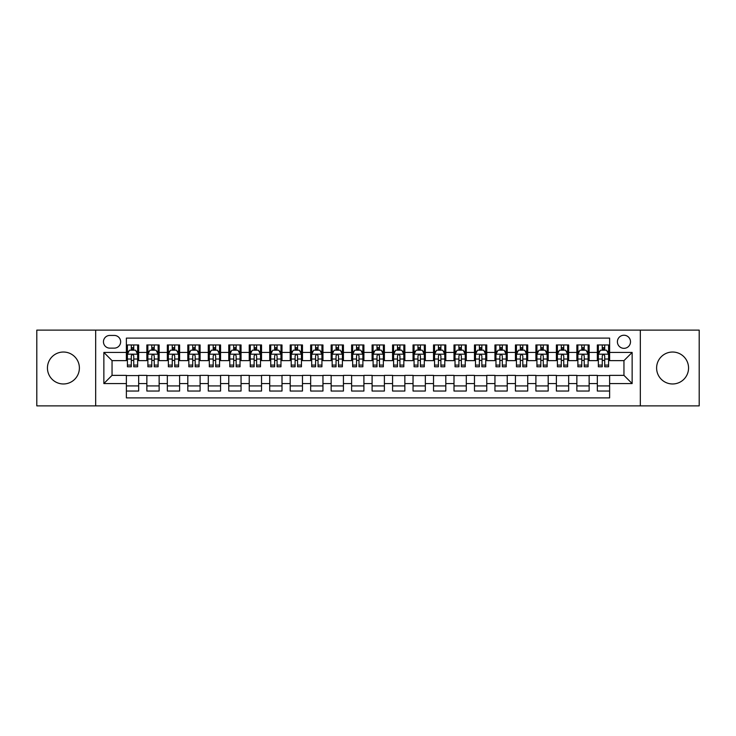 <?xml version="1.0" encoding="UTF-8"?>
<svg xmlns="http://www.w3.org/2000/svg" width="736" height="736" viewBox="0 0 736 736"><rect width="100%" height="100%" fill="white"/><g stroke="black" fill="none" stroke-linecap="round" stroke-linejoin="round"><path stroke-width="1.1" d="M672.584 352.029A15.971 15.971 0 0 0 656.613 368A15.971 15.971 0 0 0 672.584 383.971A15.971 15.971 0 0 0 688.556 368A15.971 15.971 0 0 0 672.584 352.029M63.416 352.029A15.971 15.971 0 0 0 47.444 368A15.971 15.971 0 0 0 63.416 383.971A15.971 15.971 0 0 0 79.387 368A15.971 15.971 0 0 0 63.416 352.029M623.953 335.239A6.55 6.55 0 0 0 617.403 341.789A6.55 6.55 0 0 0 623.953 348.34A6.55 6.55 0 0 0 630.504 341.789A6.55 6.55 0 0 0 623.953 335.239M640.329 405.876L699.2 405.876L699.2 330.124L640.329 330.124L640.329 405.876L95.671 405.876L95.671 330.124L36.8 330.124L36.8 405.876L95.671 405.876M609.62 344.963L597.328 344.963L597.328 352.443L589.14 352.443L589.14 360.631L597.328 360.631L597.328 352.443M589.14 352.443L589.14 344.963L576.858 344.963L576.858 352.443L568.661 352.443L568.661 360.631L576.858 360.631L576.858 352.443M568.661 352.443L568.661 344.963L556.379 344.963L556.379 352.443L548.191 352.443L548.191 360.631L556.379 360.631L556.379 352.443M548.191 352.443L548.191 344.963L535.9 344.963L535.9 352.443L527.712 352.443L527.712 360.631L535.9 360.631L535.9 352.443M527.712 352.443L527.712 344.963L515.43 344.963L515.43 352.443L507.233 352.443L507.233 360.631L515.43 360.631L515.43 352.443M507.233 352.443L507.233 344.963L494.951 344.963L494.951 352.443L486.763 352.443L486.763 360.631L494.951 360.631L494.951 352.443M486.763 352.443L486.763 344.963L474.472 344.963L474.472 352.443L466.284 352.443L466.284 360.631L474.472 360.631L474.472 352.443M466.284 352.443L466.284 344.963L454.002 344.963L454.002 352.443L445.804 352.443L445.804 360.631L454.002 360.631L454.002 352.443M445.804 352.443L445.804 344.963L433.522 344.963L433.522 352.443L425.334 352.443L425.334 360.631L433.522 360.631L433.522 352.443M425.334 352.443L425.334 344.963L413.043 344.963L413.043 352.443L404.855 352.443L404.855 360.631L413.043 360.631L413.043 352.443M404.855 352.443L404.855 344.963L392.573 344.963L392.573 352.443L384.385 352.443L384.385 360.631L392.573 360.631L392.573 352.443M384.385 352.443L384.385 344.963L372.094 344.963L372.094 352.443L363.906 352.443L363.906 360.631L372.094 360.631L372.094 352.443M363.906 352.443L363.906 344.963L351.615 344.963L351.615 352.443L343.427 352.443L343.427 360.631L351.615 360.631L351.615 352.443M343.427 352.443L343.427 344.963L331.145 344.963L331.145 352.443L322.957 352.443L322.957 360.631L331.145 360.631L331.145 352.443M322.957 352.443L322.957 344.963L310.666 344.963L310.666 352.443L302.478 352.443L302.478 360.631L310.666 360.631L310.666 352.443M302.478 352.443L302.478 344.963L290.196 344.963L290.196 352.443L281.998 352.443L281.998 360.631L290.196 360.631L290.196 352.443M281.998 352.443L281.998 344.963L269.716 344.963L269.716 352.443L261.528 352.443L261.528 360.631L269.716 360.631L269.716 352.443M261.528 352.443L261.528 344.963L249.237 344.963L249.237 352.443L241.049 352.443L241.049 360.631L249.237 360.631L249.237 352.443M241.049 352.443L241.049 344.963L228.767 344.963L228.767 352.443L220.57 352.443L220.57 360.631L228.767 360.631L228.767 352.443M220.57 352.443L220.57 344.963L208.288 344.963L208.288 352.443L200.1 352.443L200.1 360.631L208.288 360.631L208.288 352.443M200.1 352.443L200.1 344.963L187.809 344.963L187.809 352.443L179.621 352.443L179.621 360.631L187.809 360.631L187.809 352.443M179.621 352.443L179.621 344.963L167.339 344.963L167.339 352.443L159.142 352.443L159.142 360.631L167.339 360.631L167.339 352.443M159.142 352.443L159.142 344.963L146.86 344.963L146.86 360.631L138.672 360.631L138.672 344.963L126.38 344.963M126.38 391.037L138.672 391.037L138.672 375.369L146.86 375.369L146.86 391.037L159.142 391.037L159.142 375.369L167.339 375.369L167.339 383.557L159.142 383.557M167.339 383.557L167.339 391.037L179.621 391.037L179.621 375.369L187.809 375.369L187.809 383.557L179.621 383.557M187.809 383.557L187.809 391.037L200.1 391.037L200.1 375.369L208.288 375.369L208.288 383.557L200.1 383.557M208.288 383.557L208.288 391.037L220.57 391.037L220.57 375.369L228.767 375.369L228.767 383.557L220.57 383.557M228.767 383.557L228.767 391.037L241.049 391.037L241.049 375.369L249.237 375.369L249.237 383.557L241.049 383.557M249.237 383.557L249.237 391.037L261.528 391.037L261.528 375.369L269.716 375.369L269.716 383.557L261.528 383.557M269.716 383.557L269.716 391.037L281.998 391.037L281.998 375.369L290.196 375.369L290.196 383.557L281.998 383.557M290.196 383.557L290.196 391.037L302.478 391.037L302.478 375.369L310.666 375.369L310.666 383.557L302.478 383.557M310.666 383.557L310.666 391.037L322.957 391.037L322.957 375.369L331.145 375.369L331.145 383.557L322.957 383.557M331.145 383.557L331.145 391.037L343.427 391.037L343.427 375.369L351.615 375.369L351.615 383.557L343.427 383.557M351.615 383.557L351.615 391.037L363.906 391.037L363.906 375.369L372.094 375.369L372.094 383.557L363.906 383.557M372.094 383.557L372.094 391.037L384.385 391.037L384.385 375.369L392.573 375.369L392.573 383.557L384.385 383.557M392.573 383.557L392.573 391.037L404.855 391.037L404.855 375.369L413.043 375.369L413.043 383.557L404.855 383.557M413.043 383.557L413.043 391.037L425.334 391.037L425.334 375.369L433.522 375.369L433.522 383.557L425.334 383.557M433.522 383.557L433.522 391.037L445.804 391.037L445.804 375.369L454.002 375.369L454.002 383.557L445.804 383.557M454.002 383.557L454.002 391.037L466.284 391.037L466.284 375.369L474.472 375.369L474.472 383.557L466.284 383.557M474.472 383.557L474.472 391.037L486.763 391.037L486.763 375.369L494.951 375.369L494.951 383.557L486.763 383.557M494.951 383.557L494.951 391.037L507.233 391.037L507.233 375.369L515.43 375.369L515.43 383.557L507.233 383.557M515.43 383.557L515.43 391.037L527.712 391.037L527.712 375.369L535.9 375.369L535.9 383.557L527.712 383.557M535.9 383.557L535.9 391.037L548.191 391.037L548.191 375.369L556.379 375.369L556.379 383.557L548.191 383.557M556.379 383.557L556.379 391.037L568.661 391.037L568.661 375.369L576.858 375.369L576.858 383.557L568.661 383.557M576.858 383.557L576.858 391.037L589.14 391.037L589.14 375.369L597.328 375.369L597.328 383.557L589.14 383.557M109.793 348.137L114.301 348.137A6.348 6.348 0 0 0 120.649 341.789A6.348 6.348 0 0 0 114.301 335.441L109.793 335.441A6.348 6.348 0 0 0 103.454 341.789A6.348 6.348 0 0 0 109.793 348.137M640.329 330.124L95.671 330.124M609.62 352.443L609.62 338.109L126.38 338.109L126.38 360.631L112.047 360.631L112.047 375.369L126.38 375.369L126.38 397.891L609.62 397.891L609.62 375.369L623.953 375.369L623.953 360.631L609.62 360.631L609.62 352.443L632.141 352.443L632.141 383.557L609.62 383.557M126.38 383.557L103.859 383.557L103.859 352.443L126.38 352.443M597.328 383.557L597.328 391.037L609.62 391.037M126.38 350.088L127.411 350.088M131.293 350.088L133.75 350.088M137.641 350.088L138.672 350.088M126.38 360.428L127.411 360.428M131.293 360.428L133.75 360.428M137.641 360.428L138.672 360.428M126.38 375.572L138.672 375.572M126.38 385.912L138.672 385.912M146.86 360.428L147.881 360.428M151.772 360.428L154.229 360.428M158.12 360.428L159.142 360.428M146.86 350.088L147.881 350.088M151.772 350.088L154.229 350.088M158.12 350.088L159.142 350.088M146.86 375.572L159.142 375.572M146.86 385.912L159.142 385.912M167.339 375.572L179.621 375.572M167.339 385.912L179.621 385.912M167.339 350.088L168.36 350.088M172.252 350.088L174.708 350.088M178.6 350.088L179.621 350.088M167.339 360.428L168.36 360.428M172.252 360.428L174.708 360.428M178.6 360.428L179.621 360.428M187.809 375.572L200.1 375.572M187.809 385.912L200.1 385.912M187.809 350.088L188.839 350.088M192.722 350.088L195.178 350.088M199.07 350.088L200.1 350.088M187.809 360.428L188.839 360.428M192.722 360.428L195.178 360.428M199.07 360.428L200.1 360.428M208.288 375.572L220.57 375.572M208.288 385.912L220.57 385.912M208.288 350.088L209.309 350.088M213.201 350.088L215.657 350.088M219.549 350.088L220.57 350.088M208.288 360.428L209.309 360.428M213.201 360.428L215.657 360.428M219.549 360.428L220.57 360.428M228.767 375.572L241.049 375.572M228.767 385.912L241.049 385.912M228.767 350.088L229.788 350.088M233.68 350.088L236.136 350.088M240.028 350.088L241.049 350.088M228.767 360.428L229.788 360.428M233.68 360.428L236.136 360.428M240.028 360.428L241.049 360.428M249.237 375.572L261.528 375.572M249.237 385.912L261.528 385.912M249.237 350.088L250.258 350.088M254.15 350.088L256.606 350.088M260.498 350.088L261.528 350.088M249.237 360.428L250.258 360.428M254.15 360.428L256.606 360.428M260.498 360.428L261.528 360.428M269.716 375.572L281.998 375.572M269.716 385.912L281.998 385.912M269.716 350.088L270.738 350.088M274.629 350.088L277.086 350.088M280.977 350.088L281.998 350.088M269.716 360.428L270.738 360.428M274.629 360.428L277.086 360.428M280.977 360.428L281.998 360.428M290.196 375.572L302.478 375.572M290.196 385.912L302.478 385.912M290.196 350.088L291.217 350.088M295.108 350.088L297.565 350.088M301.456 350.088L302.478 350.088M290.196 360.428L291.217 360.428M295.108 360.428L297.565 360.428M301.456 360.428L302.478 360.428M310.666 375.572L322.957 375.572M310.666 385.912L322.957 385.912M310.666 350.088L311.687 350.088M315.578 350.088L318.035 350.088M321.926 350.088L322.957 350.088M310.666 360.428L311.687 360.428M315.578 360.428L318.035 360.428M321.926 360.428L322.957 360.428M331.145 375.572L343.427 375.572M331.145 385.912L343.427 385.912M331.145 350.088L332.166 350.088M336.058 350.088L338.514 350.088M342.406 350.088L343.427 350.088M331.145 360.428L332.166 360.428M336.058 360.428L338.514 360.428M342.406 360.428L343.427 360.428M351.615 375.572L363.906 375.572M351.615 385.912L363.906 385.912M351.615 350.088L352.645 350.088M356.537 350.088L358.993 350.088M362.885 350.088L363.906 350.088M351.615 360.428L352.645 360.428M356.537 360.428L358.993 360.428M362.885 360.428L363.906 360.428M372.094 375.572L384.385 375.572M372.094 385.912L384.385 385.912M372.094 350.088L373.115 350.088M377.007 350.088L379.463 350.088M383.355 350.088L384.385 350.088M372.094 360.428L373.115 360.428M377.007 360.428L379.463 360.428M383.355 360.428L384.385 360.428M392.573 375.572L404.855 375.572M392.573 385.912L404.855 385.912M392.573 350.088L393.594 350.088M397.486 350.088L399.942 350.088M403.834 350.088L404.855 350.088M392.573 360.428L393.594 360.428M397.486 360.428L399.942 360.428M403.834 360.428L404.855 360.428M413.043 375.572L425.334 375.572M413.043 385.912L425.334 385.912M413.043 350.088L414.074 350.088M417.965 350.088L420.422 350.088M424.313 350.088L425.334 350.088M413.043 360.428L414.074 360.428M417.965 360.428L420.422 360.428M424.313 360.428L425.334 360.428M433.522 375.572L445.804 375.572M433.522 385.912L445.804 385.912M433.522 350.088L434.544 350.088M438.435 350.088L440.892 350.088M444.783 350.088L445.804 350.088M433.522 360.428L434.544 360.428M438.435 360.428L440.892 360.428M444.783 360.428L445.804 360.428M454.002 375.572L466.284 375.572M454.002 385.912L466.284 385.912M454.002 350.088L455.023 350.088M458.914 350.088L461.371 350.088M465.262 350.088L466.284 350.088M454.002 360.428L455.023 360.428M458.914 360.428L461.371 360.428M465.262 360.428L466.284 360.428M474.472 375.572L486.763 375.572M474.472 385.912L486.763 385.912M474.472 350.088L475.502 350.088M479.394 350.088L481.85 350.088M485.742 350.088L486.763 350.088M474.472 360.428L475.502 360.428M479.394 360.428L481.85 360.428M485.742 360.428L486.763 360.428M494.951 375.572L507.233 375.572M494.951 385.912L507.233 385.912M494.951 350.088L495.972 350.088M499.864 350.088L502.32 350.088M506.212 350.088L507.233 350.088M494.951 360.428L495.972 360.428M499.864 360.428L502.32 360.428M506.212 360.428L507.233 360.428M515.43 375.572L527.712 375.572M515.43 385.912L527.712 385.912M515.43 350.088L516.451 350.088M520.343 350.088L522.799 350.088M526.691 350.088L527.712 350.088M515.43 360.428L516.451 360.428M520.343 360.428L522.799 360.428M526.691 360.428L527.712 360.428M535.9 375.572L548.191 375.572M535.9 385.912L548.191 385.912M535.9 350.088L536.93 350.088M540.822 350.088L543.278 350.088M547.161 350.088L548.191 350.088M535.9 360.428L536.93 360.428M540.822 360.428L543.278 360.428M547.161 360.428L548.191 360.428M556.379 375.572L568.661 375.572M556.379 385.912L568.661 385.912M556.379 350.088L557.4 350.088M561.292 350.088L563.748 350.088M567.64 350.088L568.661 350.088M556.379 360.428L557.4 360.428M561.292 360.428L563.748 360.428M567.64 360.428L568.661 360.428M576.858 375.572L589.14 375.572M576.858 385.912L589.14 385.912M576.858 350.088L577.88 350.088M581.771 350.088L584.228 350.088M588.119 350.088L589.14 350.088M576.858 360.428L577.88 360.428M581.771 360.428L584.228 360.428M588.119 360.428L589.14 360.428M597.328 375.572L609.62 375.572M597.328 385.912L609.62 385.912M597.328 350.088L598.359 350.088M602.25 350.088L604.707 350.088M608.589 350.088L609.62 350.088M597.328 360.428L598.359 360.428M602.25 360.428L604.707 360.428M608.589 360.428L609.62 360.428M112.047 360.631L103.859 352.443M112.047 375.369L103.859 383.557M632.141 352.443L623.953 360.631M632.141 383.557L623.953 375.369M133.75 347.622L131.293 347.622M137.641 365.102L133.75 365.102L133.75 366.767L137.641 366.767L137.641 354.283L135.599 350.189L129.453 350.189L127.411 354.283L127.411 366.767L131.293 366.767L131.293 365.102L127.411 365.102M127.411 354.283L127.411 344.963M137.641 354.283L137.641 344.963M131.293 350.189L131.293 344.963M133.75 344.963L133.75 350.189M133.75 365.102L133.75 355.819C132.94 354.237 132.121 354.237 131.293 355.819L131.293 365.102M154.229 347.622L151.772 347.622M158.12 365.102L154.229 365.102L154.229 366.767L158.12 366.767L158.12 354.283L156.069 350.189L149.932 350.189L147.881 354.283L147.881 366.767L151.772 366.767L151.772 365.102L147.881 365.102M147.881 354.283L147.881 344.963M158.12 354.283L158.12 344.963M151.772 350.189L151.772 344.963M154.229 344.963L154.229 350.189M154.229 365.102L154.229 355.819C153.41 354.237 152.591 354.237 151.772 355.819L151.772 365.102M174.708 347.622L172.252 347.622M178.6 365.102L174.708 365.102L174.708 366.767L178.6 366.767L178.6 354.283L176.548 350.189L170.402 350.189L168.36 354.283L168.36 366.767L172.252 366.767L172.252 365.102L168.36 365.102M168.36 354.283L168.36 344.963M178.6 354.283L178.6 344.963M172.252 350.189L172.252 344.963M174.708 344.963L174.708 350.189M174.708 365.102L174.708 355.819C173.889 354.237 173.07 354.237 172.252 355.819L172.252 365.102M195.178 347.622L192.722 347.622M199.07 365.102L195.178 365.102L195.178 366.767L199.07 366.767L199.07 354.283L197.027 350.189L190.882 350.189L188.839 354.283L188.839 366.767L192.722 366.767L192.722 365.102L188.839 365.102M188.839 354.283L188.839 344.963M199.07 354.283L199.07 344.963M192.722 350.189L192.722 344.963M195.178 344.963L195.178 350.189M195.178 365.102L195.178 355.819C194.368 354.237 193.55 354.237 192.722 355.819L192.722 365.102M215.657 347.622L213.201 347.622M219.549 365.102L215.657 365.102L215.657 366.767L219.549 366.767L219.549 354.283L217.497 350.189L211.361 350.189L209.309 354.283L209.309 366.767L213.201 366.767L213.201 365.102L209.309 365.102M209.309 354.283L209.309 344.963M219.549 354.283L219.549 344.963M213.201 350.189L213.201 344.963M215.657 344.963L215.657 350.189M215.657 365.102L215.657 355.819C214.838 354.237 214.02 354.237 213.201 355.819L213.201 365.102M236.136 347.622L233.68 347.622M240.028 365.102L236.136 365.102L236.136 366.767L240.028 366.767L240.028 354.283L237.976 350.189L231.831 350.189L229.788 354.283L229.788 366.767L233.68 366.767L233.68 365.102L229.788 365.102M229.788 354.283L229.788 344.963M240.028 354.283L240.028 344.963M233.68 350.189L233.68 344.963M236.136 344.963L236.136 350.189M236.136 365.102L236.136 355.819C235.318 354.237 234.499 354.237 233.68 355.819L233.68 365.102M256.606 347.622L254.15 347.622M260.498 365.102L256.606 365.102L256.606 366.767L260.498 366.767L260.498 354.283L258.456 350.189L252.31 350.189L250.258 354.283L250.258 366.767L254.15 366.767L254.15 365.102L250.258 365.102M250.258 354.283L250.258 344.963M260.498 354.283L260.498 344.963M254.15 350.189L254.15 344.963M256.606 344.963L256.606 350.189M256.606 365.102L256.606 355.819C255.797 354.237 254.969 354.237 254.15 355.819L254.15 365.102M277.086 347.622L274.629 347.622M280.977 365.102L277.086 365.102L277.086 366.767L280.977 366.767L280.977 354.283L278.926 350.189L272.789 350.189L270.738 354.283L270.738 366.767L274.629 366.767L274.629 365.102L270.738 365.102M270.738 354.283L270.738 344.963M280.977 354.283L280.977 344.963M274.629 350.189L274.629 344.963M277.086 344.963L277.086 350.189M277.086 365.102L277.086 355.819C276.267 354.237 275.448 354.237 274.629 355.819L274.629 365.102M297.565 347.622L295.108 347.622M301.456 365.102L297.565 365.102L297.565 366.767L301.456 366.767L301.456 354.283L299.405 350.189L293.259 350.189L291.217 354.283L291.217 366.767L295.108 366.767L295.108 365.102L291.217 365.102M291.217 354.283L291.217 344.963M301.456 354.283L301.456 344.963M295.108 350.189L295.108 344.963M297.565 344.963L297.565 350.189M297.565 365.102L297.565 355.819C296.746 354.237 295.927 354.237 295.108 355.819L295.108 365.102M318.035 347.622L315.578 347.622M321.926 365.102L318.035 365.102L318.035 366.767L321.926 366.767L321.926 354.283L319.884 350.189L313.738 350.189L311.687 354.283L311.687 366.767L315.578 366.767L315.578 365.102L311.687 365.102M311.687 354.283L311.687 344.963M321.926 354.283L321.926 344.963M315.578 350.189L315.578 344.963M318.035 344.963L318.035 350.189M318.035 365.102L318.035 355.819C317.216 354.237 316.397 354.237 315.578 355.819L315.578 365.102M338.514 347.622L336.058 347.622M342.406 365.102L338.514 365.102L338.514 366.767L342.406 366.767L342.406 354.283L340.354 350.189L334.218 350.189L332.166 354.283L332.166 366.767L336.058 366.767L336.058 365.102L332.166 365.102M332.166 354.283L332.166 344.963M342.406 354.283L342.406 344.963M336.058 350.189L336.058 344.963M338.514 344.963L338.514 350.189M338.514 365.102L338.514 355.819C337.695 354.237 336.876 354.237 336.058 355.819L336.058 365.102M358.993 347.622L356.537 347.622M362.885 365.102L358.993 365.102L358.993 366.767L362.885 366.767L362.885 354.283L360.833 350.189L354.688 350.189L352.645 354.283L352.645 366.767L356.537 366.767L356.537 365.102L352.645 365.102M352.645 354.283L352.645 344.963M362.885 354.283L362.885 344.963M356.537 350.189L356.537 344.963M358.993 344.963L358.993 350.189M358.993 365.102L358.993 355.819C358.174 354.237 357.356 354.237 356.537 355.819L356.537 365.102M379.463 347.622L377.007 347.622M383.355 365.102L379.463 365.102L379.463 366.767L383.355 366.767L383.355 354.283L381.312 350.189L375.167 350.189L373.115 354.283L373.115 366.767L377.007 366.767L377.007 365.102L373.115 365.102M373.115 354.283L373.115 344.963M383.355 354.283L383.355 344.963M377.007 350.189L377.007 344.963M379.463 344.963L379.463 350.189M379.463 365.102L379.463 355.819C378.644 354.237 377.826 354.237 377.007 355.819L377.007 365.102M399.942 347.622L397.486 347.622M403.834 365.102L399.942 365.102L399.942 366.767L403.834 366.767L403.834 354.283L401.782 350.189L395.646 350.189L393.594 354.283L393.594 366.767L397.486 366.767L397.486 365.102L393.594 365.102M393.594 354.283L393.594 344.963M403.834 354.283L403.834 344.963M397.486 350.189L397.486 344.963M399.942 344.963L399.942 350.189M399.942 365.102L399.942 355.819C399.124 354.237 398.305 354.237 397.486 355.819L397.486 365.102M420.422 347.622L417.965 347.622M424.313 365.102L420.422 365.102L420.422 366.767L424.313 366.767L424.313 354.283L422.262 350.189L416.116 350.189L414.074 354.283L414.074 366.767L417.965 366.767L417.965 365.102L414.074 365.102M414.074 354.283L414.074 344.963M424.313 354.283L424.313 344.963M417.965 350.189L417.965 344.963M420.422 344.963L420.422 350.189M420.422 365.102L420.422 355.819C419.603 354.237 418.784 354.237 417.965 355.819L417.965 365.102M440.892 347.622L438.435 347.622M444.783 365.102L440.892 365.102L440.892 366.767L444.783 366.767L444.783 354.283L442.741 350.189L436.595 350.189L434.544 354.283L434.544 366.767L438.435 366.767L438.435 365.102L434.544 365.102M434.544 354.283L434.544 344.963M444.783 354.283L444.783 344.963M438.435 350.189L438.435 344.963M440.892 344.963L440.892 350.189M440.892 365.102L440.892 355.819C440.073 354.237 439.254 354.237 438.435 355.819L438.435 365.102M461.371 347.622L458.914 347.622M465.262 365.102L461.371 365.102L461.371 366.767L465.262 366.767L465.262 354.283L463.211 350.189L457.074 350.189L455.023 354.283L455.023 366.767L458.914 366.767L458.914 365.102L455.023 365.102M455.023 354.283L455.023 344.963M465.262 354.283L465.262 344.963M458.914 350.189L458.914 344.963M461.371 344.963L461.371 350.189M461.371 365.102L461.371 355.819C460.552 354.237 459.733 354.237 458.914 355.819L458.914 365.102M481.85 347.622L479.394 347.622M485.742 365.102L481.85 365.102L481.85 366.767L485.742 366.767L485.742 354.283L483.69 350.189L477.544 350.189L475.502 354.283L475.502 366.767L479.394 366.767L479.394 365.102L475.502 365.102M475.502 354.283L475.502 344.963M485.742 354.283L485.742 344.963M479.394 350.189L479.394 344.963M481.85 344.963L481.85 350.189M481.85 365.102L481.85 355.819C481.031 354.237 480.212 354.237 479.394 355.819L479.394 365.102M502.32 347.622L499.864 347.622M506.212 365.102L502.32 365.102L502.32 366.767L506.212 366.767L506.212 354.283L504.169 350.189L498.024 350.189L495.972 354.283L495.972 366.767L499.864 366.767L499.864 365.102L495.972 365.102M495.972 354.283L495.972 344.963M506.212 354.283L506.212 344.963M499.864 350.189L499.864 344.963M502.32 344.963L502.32 350.189M502.32 365.102L502.32 355.819C501.501 354.237 500.682 354.237 499.864 355.819L499.864 365.102M522.799 347.622L520.343 347.622M526.691 365.102L522.799 365.102L522.799 366.767L526.691 366.767L526.691 354.283L524.639 350.189L518.503 350.189L516.451 354.283L516.451 366.767L520.343 366.767L520.343 365.102L516.451 365.102M516.451 354.283L516.451 344.963M526.691 354.283L526.691 344.963M520.343 350.189L520.343 344.963M522.799 344.963L522.799 350.189M522.799 365.102L522.799 355.819C521.98 354.237 521.162 354.237 520.343 355.819L520.343 365.102M543.278 347.622L540.822 347.622M547.161 365.102L543.278 365.102L543.278 366.767L547.161 366.767L547.161 354.283L545.118 350.189L538.973 350.189L536.93 354.283L536.93 366.767L540.822 366.767L540.822 365.102L536.93 365.102M536.93 354.283L536.93 344.963M547.161 354.283L547.161 344.963M540.822 350.189L540.822 344.963M543.278 344.963L543.278 350.189M543.278 365.102L543.278 355.819C542.46 354.237 541.641 354.237 540.822 355.819L540.822 365.102M563.748 347.622L561.292 347.622M567.64 365.102L563.748 365.102L563.748 366.767L567.64 366.767L567.64 354.283L565.598 350.189L559.452 350.189L557.4 354.283L557.4 366.767L561.292 366.767L561.292 365.102L557.4 365.102M557.4 354.283L557.4 344.963M567.64 354.283L567.64 344.963M561.292 350.189L561.292 344.963M563.748 344.963L563.748 350.189M563.748 365.102L563.748 355.819C562.93 354.237 562.111 354.237 561.292 355.819L561.292 365.102M584.228 347.622L581.771 347.622M588.119 365.102L584.228 365.102L584.228 366.767L588.119 366.767L588.119 354.283L586.068 350.189L579.931 350.189L577.88 354.283L577.88 366.767L581.771 366.767L581.771 365.102L577.88 365.102M577.88 354.283L577.88 344.963M588.119 354.283L588.119 344.963M581.771 350.189L581.771 344.963M584.228 344.963L584.228 350.189M584.228 365.102L584.228 355.819C583.409 354.237 582.59 354.237 581.771 355.819L581.771 365.102M604.707 347.622L602.25 347.622M608.589 365.102L604.707 365.102L604.707 366.767L608.589 366.767L608.589 354.283L606.547 350.189L600.401 350.189L598.359 354.283L598.359 366.767L602.25 366.767L602.25 365.102L598.359 365.102M598.359 354.283L598.359 344.963M608.589 354.283L608.589 344.963M602.25 350.189L602.25 344.963M604.707 344.963L604.707 350.189M604.707 365.102L604.707 355.819C603.888 354.237 603.069 354.237 602.25 355.819L602.25 365.102M146.86 383.557L138.672 383.557M146.86 352.443L138.672 352.443M137.595 354.182L127.457 354.182M127.411 351.311L128.892 351.311M136.16 351.311L137.641 351.311M131.293 359.03L127.411 359.03M137.641 359.03L133.75 359.03M133.75 348.928L131.293 348.928M158.065 354.182L147.936 354.182M147.881 351.311L149.371 351.311M156.639 351.311L158.12 351.311M151.772 359.03L147.881 359.03M158.12 359.03L154.229 359.03M154.229 348.928L151.772 348.928M178.544 354.182L168.406 354.182M168.36 351.311L169.841 351.311M177.109 351.311L178.6 351.311M172.252 359.03L168.36 359.03M178.6 359.03L174.708 359.03M174.708 348.928L172.252 348.928M199.024 354.182L188.885 354.182M188.839 351.311L190.32 351.311M197.588 351.311L199.07 351.311M192.722 359.03L188.839 359.03M199.07 359.03L195.178 359.03M195.178 348.928L192.722 348.928M219.494 354.182L209.364 354.182M209.309 351.311L210.79 351.311M218.068 351.311L219.549 351.311M213.201 359.03L209.309 359.03M219.549 359.03L215.657 359.03M215.657 348.928L213.201 348.928M239.973 354.182L229.834 354.182M229.788 351.311L231.27 351.311M238.538 351.311L240.028 351.311M233.68 359.03L229.788 359.03M240.028 359.03L236.136 359.03M236.136 348.928L233.68 348.928M260.452 354.182L250.314 354.182M250.258 351.311L251.749 351.311M259.017 351.311L260.498 351.311M254.15 359.03L250.258 359.03M260.498 359.03L256.606 359.03M256.606 348.928L254.15 348.928M280.922 354.182L270.793 354.182M270.738 351.311L272.219 351.311M279.496 351.311L280.977 351.311M274.629 359.03L270.738 359.03M280.977 359.03L277.086 359.03M277.086 348.928L274.629 348.928M301.401 354.182L291.263 354.182M291.217 351.311L292.698 351.311M299.966 351.311L301.456 351.311M295.108 359.03L291.217 359.03M301.456 359.03L297.565 359.03M297.565 348.928L295.108 348.928M321.88 354.182L311.742 354.182M311.687 351.311L313.177 351.311M320.445 351.311L321.926 351.311M315.578 359.03L311.687 359.03M321.926 359.03L318.035 359.03M318.035 348.928L315.578 348.928M342.35 354.182L332.221 354.182M332.166 351.311L333.647 351.311M340.924 351.311L342.406 351.311M336.058 359.03L332.166 359.03M342.406 359.03L338.514 359.03M338.514 348.928L336.058 348.928M362.83 354.182L352.691 354.182M352.645 351.311L354.126 351.311M361.394 351.311L362.885 351.311M356.537 359.03L352.645 359.03M362.885 359.03L358.993 359.03M358.993 348.928L356.537 348.928M383.309 354.182L373.17 354.182M373.115 351.311L374.606 351.311M381.874 351.311L383.355 351.311M377.007 359.03L373.115 359.03M383.355 359.03L379.463 359.03M379.463 348.928L377.007 348.928M403.779 354.182L393.65 354.182M393.594 351.311L395.076 351.311M402.353 351.311L403.834 351.311M397.486 359.03L393.594 359.03M403.834 359.03L399.942 359.03M399.942 348.928L397.486 348.928M424.258 354.182L414.12 354.182M414.074 351.311L415.555 351.311M422.823 351.311L424.313 351.311M417.965 359.03L414.074 359.03M424.313 359.03L420.422 359.03M420.422 348.928L417.965 348.928M444.737 354.182L434.599 354.182M434.544 351.311L436.034 351.311M443.302 351.311L444.783 351.311M438.435 359.03L434.544 359.03M444.783 359.03L440.892 359.03M440.892 348.928L438.435 348.928M465.207 354.182L455.078 354.182M455.023 351.311L456.504 351.311M463.781 351.311L465.262 351.311M458.914 359.03L455.023 359.03M465.262 359.03L461.371 359.03M461.371 348.928L458.914 348.928M485.686 354.182L475.548 354.182M475.502 351.311L476.983 351.311M484.251 351.311L485.742 351.311M479.394 359.03L475.502 359.03M485.742 359.03L481.85 359.03M481.85 348.928L479.394 348.928M506.166 354.182L496.027 354.182M495.972 351.311L497.462 351.311M504.73 351.311L506.212 351.311M499.864 359.03L495.972 359.03M506.212 359.03L502.32 359.03M502.32 348.928L499.864 348.928M526.636 354.182L516.506 354.182M516.451 351.311L517.932 351.311M525.21 351.311L526.691 351.311M520.343 359.03L516.451 359.03M526.691 359.03L522.799 359.03M522.799 348.928L520.343 348.928M547.115 354.182L536.976 354.182M536.93 351.311L538.412 351.311M545.68 351.311L547.161 351.311M540.822 359.03L536.93 359.03M547.161 359.03L543.278 359.03M543.278 348.928L540.822 348.928M567.594 354.182L557.456 354.182M557.4 351.311L558.891 351.311M566.159 351.311L567.64 351.311M561.292 359.03L557.4 359.03M567.64 359.03L563.748 359.03M563.748 348.928L561.292 348.928M588.064 354.182L577.935 354.182M577.88 351.311L579.361 351.311M586.629 351.311L588.119 351.311M581.771 359.03L577.88 359.03M588.119 359.03L584.228 359.03M584.228 348.928L581.771 348.928M608.543 354.182L598.405 354.182M598.359 351.311L599.84 351.311M607.108 351.311L608.589 351.311M602.25 359.03L598.359 359.03M608.589 359.03L604.707 359.03M604.707 348.928L602.25 348.928"/></g></svg>
